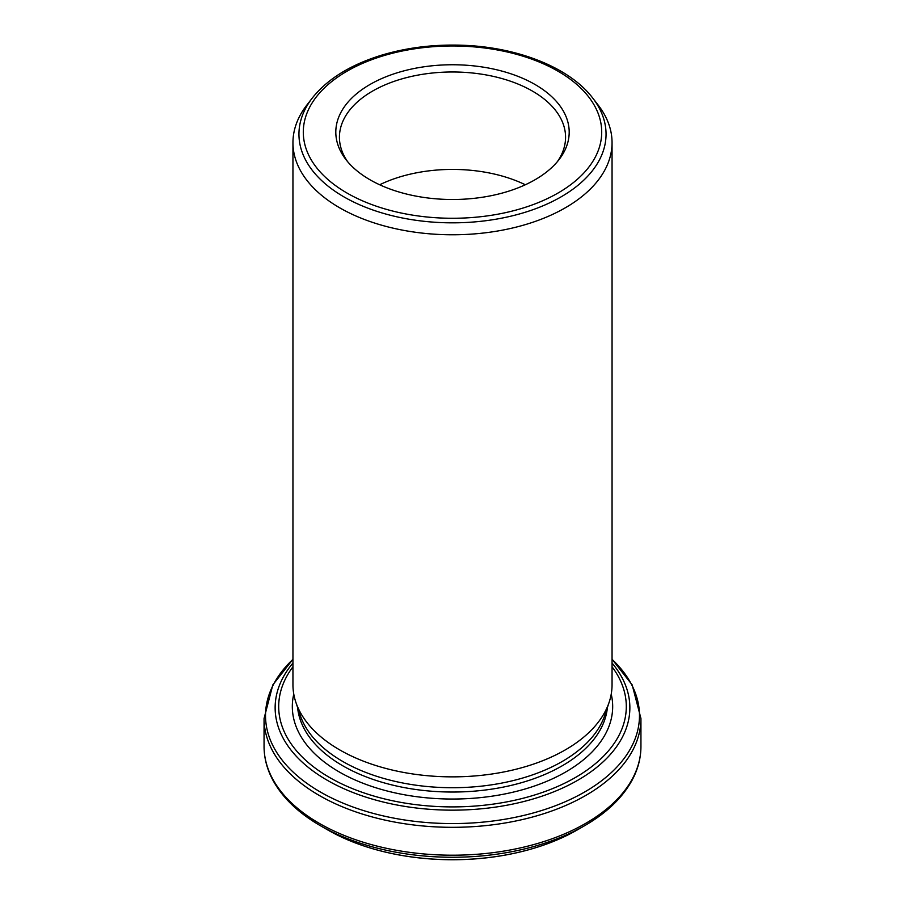 <?xml version="1.0" encoding="UTF-8"?>
<svg xmlns="http://www.w3.org/2000/svg" width="905" height="905" viewBox="0 0 905 905"><rect width="100%" height="100%" fill="white"/><g stroke="black" fill="none" stroke-linecap="round" stroke-linejoin="round"><path stroke-width="1.36" d="M336.253 834.523A176.498 101.903 0 0 0 347.022 839.546A176.498 101.903 0 0 0 557.978 839.546A176.498 101.903 0 0 0 568.747 834.523M612.052 142.662L612.052 684.746A159.552 92.118 180 0 1 609.167 702.201A159.552 92.118 180 0 1 499.255 772.813A159.552 92.118 180 0 1 339.68 749.883A159.552 92.118 180 0 1 295.833 702.201A159.552 92.118 180 0 1 292.949 684.746L292.949 142.662A159.552 92.118 0 0 0 339.68 207.799A159.552 92.118 0 0 0 513.554 227.766A159.552 92.118 0 0 0 612.052 142.662A159.552 92.118 0 0 0 598.148 105.059L592.673 97.989A153.556 88.656 180 0 1 539.584 207.2A153.556 88.656 180 0 1 343.923 196.871A153.556 88.656 180 0 1 312.327 97.989L306.852 105.059A159.552 92.118 0 0 0 292.949 142.662M369.987 179.767A116.7 67.377 0 0 0 559.03 159.631A116.7 67.377 0 0 0 452.5 64.753A116.7 67.377 0 0 0 345.97 159.631A116.7 67.377 0 0 0 369.987 179.767M557.299 161.769A113.068 65.284 0 0 0 565.568 137.255A113.068 65.284 0 0 0 452.5 71.981A113.068 65.284 0 0 0 339.432 137.255A113.068 65.284 0 0 0 347.701 161.769M295.833 702.201L300.155 715.12A155.151 89.572 0 0 0 342.791 761.49A155.151 89.572 0 0 0 497.965 783.787A155.151 89.572 0 0 0 604.845 715.12L609.167 702.201M525.33 184.767A113.068 65.284 0 0 0 379.67 184.767M612.052 663.048A177.357 102.389 180 0 1 555.353 791.185A177.357 102.389 180 0 1 327.09 780.167A177.357 102.389 180 0 1 292.949 663.048M292.949 666.77A173.805 100.342 0 0 0 329.601 777.519A173.805 100.342 0 0 0 550.149 789.567A173.805 100.342 0 0 0 612.052 666.77M319.25 795.45A188.444 108.804 180 0 1 264.056 718.513L264.056 746.41A188.444 108.804 0 0 0 319.25 823.335A188.444 108.804 0 0 0 524.617 846.922A188.444 108.804 0 0 0 640.944 746.41L640.944 718.513A188.444 108.804 180 0 1 524.617 819.036A188.444 108.804 180 0 1 319.25 795.45M320.291 825.643L327.531 829.817A176.724 102.027 0 0 0 577.469 829.817L584.709 825.643A186.973 107.944 180 0 1 320.291 825.643C298.254 812.871 282.428 797.667 272.824 780.053C267.009 769.159 264.079 757.949 264.056 746.41M293.774 694.124A160.174 92.48 0 0 0 339.239 771.954A160.174 92.48 0 0 0 523.633 789.42A160.174 92.48 0 0 0 611.226 694.124M297.587 707.416A155.151 89.572 0 0 0 342.791 765.8A155.151 89.572 0 0 0 507.875 786.14A155.151 89.572 0 0 0 607.413 707.416M347 193.036A149.201 86.145 0 0 0 596.621 154.427A149.201 86.145 0 0 0 413.879 48.915A149.201 86.145 0 0 0 347 193.036M292.949 659.338A186.973 107.944 0 0 0 320.291 791.954A186.973 107.944 0 0 0 568.159 800.439A186.973 107.944 0 0 0 612.052 659.338M327.531 829.817L347.022 839.546M577.469 829.817L557.978 839.546M312.327 97.989C327.542 78.893 350.846 64.572 382.215 54.99C407.442 47.513 434.174 44.266 462.41 45.25C517.852 47.071 569.765 67.751 592.673 97.989M584.709 825.643C606.746 812.871 622.572 797.667 632.176 780.053C637.991 769.159 640.921 757.949 640.944 746.41M612.052 659.259L632.176 684.881L640.944 718.513M292.949 659.259L272.824 684.881L264.056 718.513"/></g></svg>
